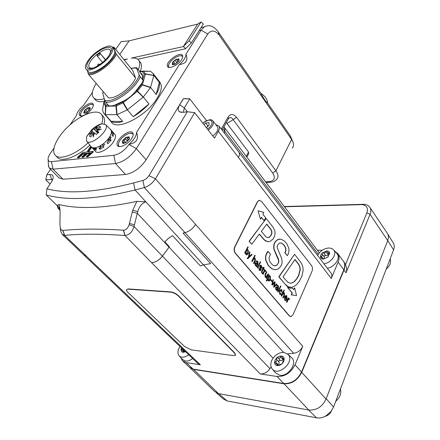 <?xml version="1.0" encoding="UTF-8"?>
<svg xmlns="http://www.w3.org/2000/svg" width="440" height="440" viewBox="0 0 440 440"><rect width="100%" height="100%" fill="white"/><g stroke="black" fill="none" stroke-linecap="round" stroke-linejoin="round"><path stroke-width="0.66" d="M325.017 416.389C328.053 415.591 330.231 413.705 331.551 410.729M386.205 269.176C390.033 265.782 391.347 262.345 390.148 258.858M335.715 401.335C339.922 397.579 341.506 393.437 340.461 388.905M393.118 242.721L393.432 243.232C394.449 245.157 394.499 247.374 393.58 249.871L333.542 407.017L331.029 411.433L325.963 415.877C322.751 417.703 319.589 418.347 316.476 417.808L227.068 400.934L223.344 398.981L216.392 392.876M190.223 367.972L214.555 391.457L218.438 393.569L308.764 410.025C316.409 410.548 322.168 406.896 326.034 399.064L387.728 240.554C388.724 237.881 388.652 235.543 387.508 233.536L387.101 232.931M224.306 133.018L224.879 131.395L224.796 127.974L224.306 127.408M238.645 151.839L238.953 152.24C239.734 153.577 239.575 155.32 238.464 157.471C239.575 155.32 239.74 153.577 238.953 152.24L238.618 151.805M215.743 124.608L218.999 126.049C219.742 127.342 219.527 129.074 218.345 131.241L331.26 278.487C332.079 276.436 332.03 274.676 331.117 273.207L330.776 272.756M184.965 232.628C189.393 231.429 192.918 228.674 195.531 224.367C192.924 228.663 189.409 231.413 184.987 232.617L183.04 233.03L184.965 232.628L293.661 353.293C297.776 352.638 300.812 350.312 302.775 346.324L294.998 364.837L301.548 372.004C297.407 380.017 291.456 383.851 283.69 383.499L276.986 376.481C284.779 376.783 290.785 372.9 294.998 364.837M287.496 353.859L293.661 353.293M162.443 256.13L169.351 246.758L162.371 256.146C159.011 260.298 155.392 262.46 151.52 262.631L151.575 262.636C155.458 262.46 159.077 260.293 162.443 256.13L269.94 368.687L271.112 366.872M151.575 262.636L260.244 373.929C263.989 374.198 267.223 372.449 269.94 368.687M83.804 254.92L86.29 256.069L83.985 255.085L62.145 234.311L64.697 235.345C81.543 233.794 101.591 233.844 124.828 235.477L125.021 235.494C129.415 234.988 132.418 231.979 134.024 226.468L137.758 211.519C139.458 206.228 142.153 203 145.849 201.828L135.008 189.965L144.37 187.534C148.885 186.093 152.581 183.172 155.452 178.783L194.673 112.646L214.462 138.121L218.345 131.241M84.326 255.453L197.912 363.517L200.354 364.788L186.225 362.637L193.127 369.111L189.316 367.125L183.112 361.328M180.923 357.77L182.413 360.674L186.225 362.637M331.26 278.487L338.14 262.108C339.427 258.891 339.372 256.13 337.975 253.831L334.807 251.202M343.084 260.777L343.602 261.476C345.004 263.786 345.076 266.547 343.811 269.753L338.14 262.108M192.676 358.54C190.124 360.476 187.677 361.306 185.339 361.02L182.397 359.392L179.306 355.982M260.244 373.929L276.986 376.481M291.066 357.192L291.94 358C297.605 363.512 288.002 377.003 279.571 375.232L275.214 372.642L272.371 369.089M322.19 250.294L317.361 250.212M319.204 253.022L318.445 251.647M336.699 253.369L337.233 253.985C340.758 258.17 334.488 267.234 327.316 268.213M169.389 246.758L164.863 241.923L169.351 246.758M164.863 241.923L168.416 238.315L172.557 235.67L168.399 238.304L164.83 241.923M224.477 127.633L224.823 131.384L224.274 132.974M48.444 165.038L49.142 167.899L53.081 169.174L115.511 163.515C123.42 161.992 130.361 157.025 136.334 148.621L207.746 34.018C211.222 29.678 215.034 30.041 219.17 35.118L291.599 139.447L292.936 141.906C293.849 144.359 293.645 146.399 292.32 148.038M49.643 168.405L58.988 177.87L62.97 179.212L125.488 174.499C133.392 173.085 140.261 168.201 146.107 159.836L183.37 98.709L186.269 98.566M226.298 122.568L248.529 151.976L246.323 156.139L246.719 156.921M248.529 151.976L248.716 153.67L246.879 157.135M183.04 233.03L210.672 263.61L203.495 264.897L200.343 265.892L172.557 235.67M183.343 112.31L184.305 107.883L189.745 98.874L206.564 120.687M183.37 98.709L189.745 98.874L188.568 98.604M136.873 201.361L132.721 210.287L129.124 224.752C127.798 228.272 125.956 230.087 123.596 230.203L123.486 230.197C100.034 228.679 79.827 228.767 62.871 230.466L62.788 230.472C61.584 230.472 60.731 229.493 60.231 227.535L59.923 224.417L60.093 212.432L59.587 206.778L58.922 204.529C78.623 209.352 104.605 208.296 136.873 201.361L145.849 201.828L203.495 264.897M58.927 204.529L56.919 205.403L46.206 194.92C67.518 200.987 97.119 199.337 135.008 189.965L133.584 182.941C96.773 192.313 67.876 194.271 46.893 188.81L51.002 182.705C52.789 179.982 53.465 177.804 53.031 176.171C52.624 174.966 51.612 174.422 49.984 174.537L46.811 174.801L45.76 179.812L52.707 179.465M217.365 126.731L217.613 127.056C218.581 129.641 216.975 132.616 212.79 135.971M56.919 205.403L59.043 207.499M56.919 205.42L58.322 206.454L60.033 209.974M60.456 228.305L60.775 231.27L62.145 234.311M183.425 98.725L179.713 104.819C177.832 108.053 177.727 110.363 179.399 111.743L183.15 112.338L187.308 111.738L194.673 112.646M187.308 111.738L148.979 175.67C147.4 178.057 145.387 179.647 142.934 180.444L133.584 182.941M46.206 194.92L46.893 188.81M46.811 174.801L50.545 169.318M50.067 184.096L45.76 179.812M228.564 118.503C230.131 116.985 231.655 117.376 233.134 119.675L236.522 117.288C233.387 113.685 230.582 113.608 228.096 117.062L221.326 129.102M317.625 255.497C320.243 250.85 324.088 248.341 329.153 247.973L331.892 248.534L333.834 250.08C337.266 254.155 330.93 263.038 323.966 263.819M328.625 253.759L327.993 254.54C327.553 255.717 326.783 256.047 325.677 255.536L324.368 255.657L324.258 256.894C324.797 257.862 324.55 258.538 323.516 258.935M322.278 252.89L323.593 252.764C324.698 253.275 325.474 252.94 325.914 251.763L326.838 250.916L327.388 251.235L327.866 252.742L329.599 252.857L327.888 257.153L323.29 259.132L322.861 258.973L322.971 258.209L320.584 257.186L321.266 256.207C322.421 255.86 322.724 255.162 322.168 254.122L322.278 252.89L326.838 250.916C328.422 250.998 329.362 251.702 329.659 253.033L327.888 257.153L323.29 259.132C321.706 259.034 320.777 258.313 320.502 256.982L320.826 254.92L322.278 252.89M188.749 354.805C184.586 357.693 181.324 357.957 178.954 355.597C177.556 353.617 177.606 351.043 179.108 347.886L179.96 346.44M184.894 351.137L183.733 351.67M185.235 351.456L182.754 352.22L182.947 350.928L181.016 349.767L182.397 348.755M185.57 351.775L183.002 352.336C181.693 352.088 181.032 351.236 181.016 349.767L181.472 347.881M284.119 352.424L288.057 354.415C295.361 361.851 277.547 377.454 271.926 368.533C270.485 366.3 270.408 363.622 271.695 360.503C274.615 355.02 278.757 352.325 284.119 352.424M283.113 359.002L282.87 359.497C282.403 360.756 281.584 361.07 280.423 360.448L279.037 360.531L278.889 361.933C279.45 363.132 279.103 363.941 277.844 364.353L277.387 364.546M276.612 357.929L278.009 357.847C279.169 358.468 279.989 358.149 280.456 356.889L281.424 356.054L281.892 356.329L282.59 358.435L284.207 358.936L282.145 363.743L277.288 365.624L276.92 365.437L276.98 364.117L274.703 363.083L274.544 362.692L275.413 361.763C276.678 361.345 277.03 360.536 276.463 359.337L276.612 357.929L277.563 357.154L279.68 356.169L281.424 356.054C283.052 356.329 283.982 357.291 284.207 358.936L283.773 361.416L282.145 363.743L279.769 365.283L277.288 365.624C275.66 365.321 274.747 364.348 274.544 362.692L274.995 360.228L276.612 357.929M208.329 125.906L207.878 125.857L206.349 127.683M207.878 125.857L205.706 123.052L209.006 122.628L209.038 125.252L206.377 127.716M203.99 124.641L205.706 123.052M301.548 372.004L343.811 269.753M193.127 369.111L283.69 383.499M284.466 206.773L362.076 204.628C366.779 205.425 368.379 208.17 366.877 212.867L345.455 264.638C346.808 267.636 347.006 270.347 346.055 272.767L370.04 214.368C371.08 211.739 371.052 209.462 369.969 207.537C368.797 205.651 366.856 204.573 364.139 204.303L284.279 206.525M344.135 262.24L345.455 264.638M189.931 367.719L193.424 369.369L283.921 383.774C291.682 384.125 297.627 380.292 301.769 372.284L344.003 270.05C345.268 266.827 345.191 264.061 343.767 261.745L344.668 262.95M233.349 355.603L191.296 349.861L184.575 346.544L127.749 292.155C126.495 290.906 126.154 289.999 126.731 289.438L128.156 289.163L170.583 292.149C173.377 292.545 175.94 293.799 178.266 295.911L234.68 353.243L235.378 355.295L233.349 355.603M126.621 289.548L128.288 288.921L170.715 291.902C173.514 292.292 176.072 293.546 178.398 295.658L234.795 353.007L235.554 354.981M276.678 289.614L277.607 288.42L276.524 287.447L277.838 288.431L276.936 289.619L276.309 289.327L276.139 287.854L276.507 287.452M290.604 316.608L289.262 315.909L235.274 253.248C233.943 251.35 233.767 249.2 234.74 246.802L257.312 201.905L258.814 200.409L259.485 200.299M257.543 201.899L234.971 246.807C233.998 249.205 234.174 251.356 235.505 253.253L289.487 315.925L291.143 316.602L293.046 314.716L311.988 271.321C312.752 269.165 312.609 267.262 311.559 265.601L261.464 201.306L259.045 200.404L257.312 201.905M268.84 280.401L269.88 279.202L269.896 276.639L269.495 276.353M290.092 283.25L292.353 282.766L294.344 281.452L296.83 278.537L298.595 275.346L300.009 269.709C300.069 267.179 299.161 264.847 297.286 262.719L294.861 259.666M267.889 237.617L268.659 237.485L270.595 235.835L271.711 233.387L271.596 231.259L270.776 229.488L266.684 224.213M246.642 254.21L247.715 253.028L247.742 250.365L247.269 250.041M256.157 265.392L257.125 264.204L255.926 263.148L257.351 264.214L256.438 265.392L255.728 265.072L255.541 263.549L255.91 263.153M286.638 298.364L286.099 296.005M286.957 302.368L286.445 302.022L288.244 297.902L286.671 302.038L286.957 302.368L288.052 299.909L288.756 299.118L289.432 299.607L289.641 299.134L288.904 298.639L288.514 298.892L288.761 298.26L288.47 297.918M288.602 298.645L288.926 298.634M289.432 299.607L288.75 299.118M285.516 300.009L286.303 299.607L285.786 300.014L285.18 299.783L285.082 297.204L286.908 299.365L286.853 295.812L285.989 295.449L284.823 296.725L284.895 300.124L285.83 300.586L286.6 299.954L286.303 299.607M285.533 300.581L284.664 300.108L284.598 296.709L286.094 295.433M286.908 299.365L285.01 297.374M282.123 292.32L281.831 289.85L280.946 289.482L279.774 290.752L279.84 294.179L280.665 294.586L281.419 293.876L281.111 293.507L280.615 293.97L280.016 293.695L280.088 291.11L281.045 290.037L281.584 290.241L282.123 292.32L281.584 291.94L281.083 290.032M280.368 293.959L281.111 293.507M280.39 294.58L279.615 294.162L279.543 290.741L281.061 289.465M272.541 284.004L274.835 281.727L272.487 284.328L273.35 279.966L273.026 279.582L272.019 284.784L272.322 285.137L274.742 282.491L273.856 286.946L274.137 287.27L276.936 284.224L276.617 283.844L274.329 286.451L275.182 282.145L274.835 281.727M274.389 286.11L276.617 283.844M274.137 287.27L273.625 286.93L274.45 282.788M272.322 285.137L271.788 284.768L273.026 279.582M266.519 278.305L268.439 274.131L268.136 273.779L266.25 276.997L265.628 276.744L265.502 274.824L266.761 272.146L266.459 271.788L265.243 274.384L265.342 277.107L266.481 277.288L266.288 278.295L266.195 277.442M265.853 277.453L265.111 277.096L265.012 274.373L266.459 271.788M265.98 276.997L268.136 273.779M262.257 273.361L261.685 273.064L261.657 271.106L262.884 268.516L262.378 267.916L262.823 267.471L262.609 267.922L263.115 268.527L261.888 271.117L261.91 273.075L262.257 273.361L262.103 271.667L263.417 268.884L263.995 269.566L264.209 269.11L263.632 268.433L264.154 267.333L263.753 267.185L263.329 268.07L262.823 267.471M263.18 267.894L263.753 267.185M263.995 269.566L263.34 269.055M257.763 267.999L257.224 267.625L260.315 261.646L257.455 267.636L257.763 267.999L260.623 262.009L260.315 261.646M257.416 263.593L257.339 261.751L256.927 261.415L257.571 261.756L257.752 263.379L257.571 263.758L255.838 262.537L255.206 263.153L255.448 265.463L256.647 265.711L256.355 266.343L256.674 266.717L258.049 263.769L257.796 261.311L256.845 260.838L256.262 261.338L256.591 261.728L256.933 261.415M256.591 261.728L256.031 261.332L256.911 260.821M256.674 266.717L256.124 266.332L256.35 265.843M256.075 265.843L255.216 265.457L254.975 263.148L255.937 262.515M249.178 256.476L251.719 254.287L249.128 256.746L249.953 252.186L249.568 251.735L248.617 257.224L247.429 258.363L247.775 258.775L252.06 254.689L251.719 254.287M247.775 258.775L247.192 258.357L248.386 257.219L249.568 251.735M245.196 253.198L244.635 252.808L247.863 246.807L244.865 252.813L245.196 253.198L245.548 252.571L246.092 254.452L247.049 254.81L248.27 253.479L248.259 249.986L246.978 249.662L248.182 247.187L247.863 246.807M247.022 249.546L247.308 249.541M246.664 254.832L245.861 254.447L245.322 252.973M268.191 241.747L265.672 241.032L263.978 239.69L259.259 234.157M251.757 244.233L249.084 241.296L266.096 218.642L249.315 241.296L251.757 244.233L259.369 234.009L264.209 239.69L267.35 241.654L269.891 241.532L273.152 238.981L274.577 236.253L275.094 233.162L274.906 231.077L273.268 227.53L266.321 218.636M296.555 295.565L291.252 294.877L292.094 292.98L287.48 287.43L292.325 292.991L291.478 294.894L296.555 295.565L294.618 287.815L293.783 289.707L292.435 288.074L290.505 288.288L287.48 287.43M290.351 288.277L292.204 288.062M293.629 289.526L294.618 287.815M260.507 219.219L258.011 210.854L260.507 219.219L261.443 217.333L263.945 220.495L265.815 217.976L262.878 214.253L263.791 212.382L258.242 210.848M263.945 220.495L261.349 217.514M287.353 255.679L288.404 253.765L289.031 250.69L288.767 248.171L287.056 244.211C286.743 243.458 285.61 242.22 283.657 240.51L280.874 239.201L278.036 239.443L275.402 241.714L274.093 244.437L273.906 248.215L274.241 249.596L278.069 258.159L278.762 260.304L278.795 262.24L277.052 265.089L275.583 265.81L273.614 265.54C271.81 264.545 270.391 262.818 269.346 260.359L269.011 257.73L270.468 254.194L268.07 251.262L266.074 255.134L265.694 257.098L265.876 259.919L267.889 264.484C268.257 265.408 269.698 266.849 272.212 268.818L275.325 269.759L278.141 268.961L280.506 266.629L281.738 264.226L282.139 262.383L281.776 258.791L277.156 247.445L277.266 245.878L278.003 244.393L279.736 243.018L280.836 242.946C283.409 243.59 284.977 246.4 285.197 246.868L285.885 248.688L285.934 250.685L285.076 252.83L287.353 255.679L284.851 252.824L285.703 250.679L285.659 248.683L284.972 246.868C284.752 246.395 283.184 243.59 280.61 242.941L280.357 242.919M275.05 269.748L271.981 268.807C269.467 266.844 268.026 265.397 267.663 264.478L265.65 259.908L265.469 257.092L265.848 255.129L267.173 252.236L268.07 251.262M274.852 265.853L276.821 265.084L277.734 264.11L278.57 262.235L278.537 260.298L274.016 249.59L273.68 248.21L273.862 244.431L275.171 241.709L277.811 239.443L279.769 239.091M290.257 287.402L288.425 286.995L286.666 285.89L278.779 276.843L294.564 254.265L279.004 276.853L285.225 284.279L288.651 287.007L291.962 287.27L294.58 286.138L296.951 284.235L299.376 281.188L301.95 276.139L303.138 270.43L302.891 267.075L301.939 264.286L300.542 261.927L294.564 254.265M254.084 257.868L254.408 257.851M254.045 263.621L255.31 261.003L255.206 258.236L254.018 258.011L255.206 255.552L254.892 255.184L251.983 261.19L252.296 261.558L254.232 258.329L254.909 258.594L255.035 260.552L253.732 263.252L254.045 263.621L253.501 263.247L254.804 260.546L254.678 258.588L254.287 258.313M252.296 261.558L251.752 261.184L254.892 255.184M261.866 267.944L261.487 265.689L260.524 265.21L259.996 265.738L260.684 269.615L260.304 269.99L259.617 269.66L258.957 267.63L259.325 270.028L260.42 270.551L261.047 269.935L261.079 268.45L260.343 266.096L260.645 265.798L261.239 266.107L261.866 267.944L261.311 267.542L260.629 265.804M260.095 270.562L259.094 270.017L258.957 267.63M260.068 269.984L260.453 269.61L259.771 265.727L260.579 265.199M263.131 274.318L262.598 273.95L264.539 269.77L262.829 273.961L263.131 274.318L264.314 271.821L265.029 271.046L265.798 271.574L266.024 271.089L265.177 270.556L264.803 270.776L265.078 270.149L264.77 269.775M264.897 270.562L265.232 270.545M265.798 271.574L265.045 271.04M266.8 281.105L266.272 280.742L268.928 274.978L266.503 280.753L266.8 281.105L267.845 278.872L268.367 280.671L269.192 281.001L270.402 279.653L270.397 276.271L269.192 276.007L269.462 275.352L269.154 274.989M268.851 281.012L268.136 280.66L267.636 279.318M271.876 281.595L270.402 280.11L270.859 279.626L270.633 280.126L271.876 281.595L272.102 281.1L270.859 279.626M277.888 287.815L277.816 286.027L277.447 285.731M277.118 286.05L277.47 285.725L278.041 286.044L278.212 287.606L278.041 287.986L276.469 286.847L275.82 287.485L276.051 289.713L277.162 289.9L276.903 290.532L277.2 290.884L278.493 287.98L278.251 285.599L277.404 285.164L276.81 285.687L277.118 286.05L276.584 285.675L277.447 285.153M277.2 290.884L276.672 290.521L276.876 290.054M276.584 290.048L275.82 289.702L275.594 287.469L276.54 286.836M278.223 292.089L277.706 291.736L280.621 285.835L277.937 291.748L278.223 292.089L280.913 286.182L280.621 285.835M283.338 292.512L283.657 292.507M283.289 298.05L284.444 295.482L284.35 292.837L283.261 292.683L284.345 290.274L284.059 289.933L281.402 295.829L281.688 296.17L283.514 292.963L284.075 293.2L284.196 295.064L283.002 297.715L283.289 298.05L282.777 297.699L283.965 295.053L283.541 292.958M281.688 296.17L281.171 295.818L284.059 289.933M286.803 298.557L285.291 296.764L286.061 296.01L286.655 296.257L286.803 298.557M247.973 250.371L247.951 253.033L246.939 254.199L246.29 253.952L246.29 251.031L247.187 250.058L247.742 250.365M268.868 237.49L267.047 237.435L265.457 236.335L261.344 231.38L266.794 224.059L271.007 229.482L271.827 231.259L271.942 233.382L270.82 235.835L268.889 237.485M283.025 276.909L294.965 259.512L297.512 262.724C299.387 264.853 300.3 267.185 300.234 269.72L298.82 275.358L297.055 278.548L294.569 281.463L292.578 282.783L290.18 283.261L287.573 282.034L283.025 276.909M268.56 277.343L269.434 276.364L270.127 276.65L270.111 279.213L269.099 280.406L268.548 280.187L268.56 277.343M110.49 129.437L113.476 133.43L113.08 136.417L112.09 135.295L112.442 133.996L111.452 132.875L110.094 136.317L111.089 137.44L110.143 138.941L111.139 140.058L107.943 143.798L106.942 142.681L108.339 141.213L107.338 140.096L103.604 143.605L104.61 144.727L102.982 145.926L103.989 147.037L99.902 149.27L98.89 148.159L100.496 147.416L99.484 146.305L95.629 147.757L96.641 148.869L95.315 149.045L96.322 150.145L93.808 149.551L92.631 147.757L91.212 146.779M114.593 134.035L114.983 134.475C115.984 136.114 115.489 138.534 113.504 141.73C108.983 149.132 97.438 155.029 95.238 151.156L91.614 147.213M103.708 143.726L102.465 144.606L102.856 145.041M102.982 145.926L102.779 144.556L102.465 144.606M95.959 148.121L95.315 149.045M111.139 140.058L109.494 140.157L108.499 139.04L110.143 138.941M113.476 133.43L112.415 134.156M111.535 132.968L112.492 132.314M95.634 147.769L93.808 149.551M103.043 145.992L100.931 147.109L100.623 146.773M100.678 145.635L99.902 149.27M100.546 147.488L100.931 147.109M108.532 138.65L108.064 139.332L109.059 140.448L106.964 142.654M109.059 140.448L109.494 140.157M108.499 139.04L108.064 139.332M86.196 69.207L87.852 71.148C90.074 75.84 105.952 67.249 112.151 57.838C114.593 54.225 115.335 51.552 114.384 49.813L114.01 49.352M88.204 60.445C94.496 51.194 110.083 42.647 112.393 47.35C113.333 49.077 112.58 51.744 110.127 55.363C103.895 64.768 87.995 73.409 85.8 68.739C84.81 66.935 85.608 64.169 88.204 60.445M89.293 60.192C95.986 50.242 112.992 42.68 111.326 50.611L108.977 55.627C104.335 62.546 93.17 69.757 88.869 68.673C85.943 67.793 86.081 64.966 89.293 60.192M109.863 54.252L110.55 52.173L110.275 50.21C108.438 46.453 95.975 53.267 90.97 60.665C88.913 63.63 88.281 65.83 89.067 67.265L90.618 68.2L93.418 67.969M105.578 59.664L100.243 53.581C99.589 55.182 98.571 55.974 97.185 55.946L96.971 55.259L100.056 52.971M115.698 52.949L116.342 54.225C112.722 63.283 95.365 76.065 88.71 74.635L88.121 73.326C93.99 76.071 113.229 61.897 115.698 52.949L113.823 47.542L112.42 47.383M112.288 47.196L113.878 47.146L113.823 47.542M130.933 68.299L136.637 67.656L136.67 68.36L135.179 68.019L130.988 68.365M103.268 91.68L102.724 93.225L103.197 91.597M105.512 101.998L104.621 100.007C111.887 104.649 137.088 86.328 139.161 74.772L140.157 76.703C136.202 88.396 114.004 104.528 105.512 101.998L108.658 105.65C110.517 106.167 112.668 105.936 115.121 104.946L124.306 100.645C128.464 98.456 132.083 95.535 135.151 91.872L141.57 83.55L143.253 80.564L142.599 79.09L142.208 74.184L140.003 72.484L139.618 71.39L136.637 67.656M116.342 54.225L135.57 77.984C132.275 87.126 115.264 99.512 108.477 97.779L88.71 74.635M87.439 70.664L88.121 73.326M135.57 77.984L132.803 70.62L113.878 47.146M102.724 93.225L104.621 100.007M139.161 74.772L136.67 68.36M140.157 76.703L143.253 80.564M103.686 103.136L102.526 110.077L103.692 103.186L104.302 102.229L103.719 102.971L104.676 100.133M111.084 121.325C113.713 122.914 117.596 122.964 122.733 121.473L111.084 121.325L105.281 114.675L117.029 114.642L116.27 104.929L116.188 106.04L122.986 102.867L127.254 109.939L143.303 97.02L137.561 91.08L136.697 90.629L137.263 91.361L137.561 91.08L142.302 84.92L150.496 87.604L153.835 75.411L145.437 73.843L144.243 74.146L145.437 73.843L143.286 71.142L150.491 71.264L143.16 71.109M122.733 121.473L116.903 114.697M117.029 114.642L127.254 109.939M127.551 109.731L123.321 102.636L122.986 102.867L122.766 101.893L116.27 104.929L115.121 104.946M133.21 116.716C139.007 113.251 144.271 109.005 148.989 103.983L133.21 116.716L127.413 109.857M148.989 103.983L143.303 97.02M143.418 96.877L150.496 87.604M142.302 84.92L142.434 84.651L141.235 84.739L142.302 84.92M156.184 94.463C158.961 89.562 160.006 85.525 159.319 82.357L156.184 94.463L150.585 87.483M159.319 82.357L153.835 75.411M153.808 75.317L153.06 73.469L150.491 71.264L139.618 71.379M102.526 110.061L103.692 103.147L105.49 106.167L105.281 114.675M102.526 110.077L103.565 113.047L105.204 114.62M159.555 81.713L161.128 84.656C161.893 88.193 160.567 92.725 157.146 98.252C146.355 116.402 116.199 131.543 111.271 121.875L104.423 114.032M105.375 114.664L106.029 105.067L105.677 106.216L115.913 106.095L116.787 114.686M142.84 76.032L140.003 72.484M292.936 141.906L290.318 135.856L267.531 102.966C266.096 102.097 263.874 98.89 260.871 93.352L218.279 31.889C213.829 25.966 209.154 24.299 204.254 26.89L201.113 30.157L185.944 54.192C188.315 60.231 186.131 63.685 179.405 64.554L136.571 132.396C138.969 139.073 136.477 143.028 129.091 144.249L128.97 144.441C124.614 150.519 119.57 154.138 113.845 155.287L51.442 161.618C49.577 161.777 48.471 161.156 48.136 159.764C47.839 158.103 48.582 155.964 50.352 153.346L53.906 148.203M70.048 124.828L76.351 115.693C76.879 112.596 79.206 109.225 83.336 105.578L92.362 92.516M136.571 132.396C136.351 136.043 133.854 139.992 129.091 144.249M185.944 54.192C186.016 57.151 183.832 60.605 179.405 64.554M267.531 102.966C267.509 99.473 265.293 96.267 260.871 93.352M80.509 113.652L80.251 115.792M93.302 104.401L91.13 104.379M168.707 64.576L168.234 67.172M182.666 55.93L180.065 55.721M118.641 142.84L118.245 146.245M133.029 133.43L129.586 133.353M181.594 59.576C178.442 64.895 168.971 69.581 167.574 66.561C164.61 62.513 180.191 50.809 182.457 55.396C182.99 56.375 182.705 57.767 181.594 59.576M91.905 108.609C88.715 113.526 80.911 117.706 79.558 115.264C76.621 111.788 90.772 99.886 93.071 103.895C93.693 104.918 93.302 106.491 91.905 108.609M131.747 138.424C128.326 144.166 119.218 148.704 117.491 145.59C113.867 141.125 129.883 127.892 132.787 132.957C133.551 134.222 133.204 136.043 131.747 138.424M124.036 59.747L127.408 58.993L124.322 60.099M96.228 83.441C92.351 89.562 91.333 94.177 93.187 97.284C95.018 99.792 98.714 100.276 104.269 98.742M138.254 69.674C139.975 65.675 140.19 62.623 138.903 60.506C137.544 58.471 134.992 57.684 131.252 58.141L183.315 46.574L197.665 24.079L129.151 40.843L119.768 54.45M101.689 123.816C103.059 119.796 103.032 116.721 101.602 114.593C97.642 108.774 83.078 113.542 70.741 124.223C58.339 134.811 50.644 149.204 54.89 154.798C58.767 160.82 75.185 155.128 88.038 142.819M89.881 145.107C77.077 157.311 60.781 162.882 56.892 156.865L55.798 155.732M102.68 115.819L103.493 116.749C104.649 118.448 104.901 120.791 104.247 123.778M90.734 146.173L86.873 152.014L82.852 152.455L77.401 157.427L78.551 157.311L82.643 153.571L85.927 153.219L81.818 156.97L82.984 156.849L87.098 153.093L90.425 152.73L86.29 156.508L87.467 156.387L92.983 151.344L87.885 151.905L91.24 146.817M85.338 153.753L83.045 154L78.953 157.735L77.803 157.856L77.401 157.427M78.953 157.735L78.551 157.311M83.045 154L82.643 153.571M89.832 153.274L87.5 153.522L83.386 157.284L82.225 157.399L81.818 156.97M83.386 157.284L82.984 156.849M87.5 153.522L87.098 153.093M92.983 151.344L93.385 151.778L87.874 156.822L86.697 156.943L86.29 156.508M87.874 156.822L87.467 156.387M91.641 147.246L88.622 151.822M140.008 61.903L140.63 62.689C141.867 64.708 141.735 67.595 140.228 71.352M104.28 101.332C99.693 102.251 96.597 101.596 95.007 99.38L93.88 98.082M185.669 48.587L191.389 42.895L189.019 40.86L183.315 46.574L185.669 48.587L185.405 48.802L137.726 59.246M191.389 42.895L203.33 24.024L201.02 22L197.665 24.079M189.019 40.86L201.02 22M115.698 49.396L121.066 41.679L129.151 40.843M81.015 115.946L80.652 115.599C80.184 112.151 82.929 108.647 88.891 105.083C91.069 104.126 92.526 104.099 93.258 105.001L93.357 105.166M85.684 112.987L83.727 112.816L84.97 111.194L84.717 110.204L85.723 109.857L87.918 107.668L88.759 108.4L90.139 107.707L90.189 108.488L89.172 110.336L85.949 112.893L84.524 113.251L83.727 112.816L84.717 110.204L87.918 107.668L90.151 107.723L89.601 109.758M87.538 111.914L86.4 112.668M169.12 67.447L168.68 66.979C168.075 63.954 170.538 60.665 176.055 57.123C179.344 55.435 181.511 55.253 182.562 56.573L182.699 56.865M174.74 64.389L172.364 64.603L173.322 63.382L172.596 62.788L172.612 62.271L173.641 61.853L175.824 59.428L176.737 59.758L178.816 58.894L179.108 60.175L178.59 61.221L175.357 64.086L172.959 64.785L172.364 64.603L172.612 62.271L175.824 59.428L178.816 58.894L178.541 61.298M175.28 64.125L174.427 64.444M176.803 59.846L178.216 61.727L177.546 61.71L176.985 62.964M119.4 146.564L118.696 145.948C117.75 142.632 120.104 138.963 125.769 134.948C129.267 132.968 131.665 132.704 132.957 134.173L133.183 134.613M125.307 142.868L122.546 143.259L123.431 141.862L122.573 141.251L122.546 140.696L124.883 139.75L125.78 137.472L127.628 138.111L129.041 136.785L129.476 138.375L129.069 139.337L125.813 142.588L123.338 143.44L122.546 143.259L122.546 140.696L125.78 137.472L129.041 136.785L129.217 138.985L128.717 139.904M126.17 142.368L124.476 143.028L123.431 141.862M128.491 139.711L127.743 139.722L126.913 141.818M103.604 143.605L99.484 146.305M110.094 136.317L107.338 140.096M111.216 130.29L111.452 132.875M91.575 129.871C95.172 126.489 98.637 124.449 101.981 123.761L105.743 124.718C110.391 129.855 89.848 147.208 86.532 140.943L86.663 136.697L91.575 129.871M95.629 147.757L92.631 147.757M97.092 126.539L96.052 128.915L99.401 126.335L100.711 127.149L97.092 129.58L101.255 129.151L96.641 130.807L98.901 132.061L96.382 134.519L94.611 132.776L93.192 137.005L93.192 133.381L90.668 136.928L89.397 136.081L92.158 132.704L89.117 134.299L92.62 131.483L91.245 131.175L93.737 128.755L94.633 129.52L97.092 126.539M92.114 132.77L92.934 133.678M92.983 133.617L92.158 132.704M92.615 131.445L94.364 133.386M93.737 128.755L97.702 133.172M94.589 129.525L97.785 133.089M97.812 133.062L94.633 129.52M93.192 133.381L94.017 134.293M96.651 130.845L98.263 132.638M97.763 130.328L97.092 129.58M99.401 126.335L100.326 127.375M96.124 128.871L97.515 130.427M92.62 131.483L94.353 133.408M96.052 128.915L97.433 130.46M111.089 137.44L109.054 137.94M112.2 131.412L111.551 131.929M100.815 145.788L101.134 145.354M94.479 147.928L93.649 148.863M246.323 156.139L245.894 155.573L246.29 156.36M387.723 240.565L393.58 249.871M333.542 407.017L326.189 398.668M227.068 400.934L218.806 393.635M308.528 409.981L316.476 417.808M224.879 131.395L318.28 254.304M148.979 175.67L155.452 178.783L302.775 346.324M203.588 264.875L283.553 352.374M169.081 247.165L273.02 358.166M86.24 256.064L200.354 364.788M290.318 135.856L291.599 139.447L275.919 170.791L236.522 117.288M146.107 159.836L136.334 148.621L128.97 144.441M184.987 232.617L144.37 187.534L142.934 180.444M179.713 104.819L184.305 107.883L187.325 111.738M86.29 256.069L64.554 235.356L62.788 230.472M162.371 256.146L134.024 226.468L129.124 224.752M151.52 262.631L125.021 235.494L123.596 230.203M169.037 247.17L137.28 213.257L132.292 212.036M62.871 230.466L64.697 235.345M124.828 235.477L123.486 230.197M129.481 223.52L134.464 224.73M132.721 210.287L137.758 211.519M49.984 174.537L51.563 179.366L52.404 180.213M224.823 131.384L222.822 128.755M113.845 155.287L115.511 163.515L125.488 174.499M62.97 179.212L53.081 169.174L51.442 161.618M269.044 181.649L270.512 182.237C272.817 182.226 274.94 181.198 276.881 179.157C278.608 176.974 278.284 174.185 275.919 170.791L272.696 173.014C275.737 177.986 274.522 180.862 269.044 181.649L265.589 181.841M227.079 123.42L233.134 119.675L272.696 173.014M222.073 130.086L228.278 119.047L228.096 117.062M323.593 252.764L325.677 255.536M322.168 254.122L324.258 256.894M325.914 251.763L327.993 254.54M321.266 256.207L322.526 257.868M329.005 252.868L329.577 253.638M322.911 258.704L323.23 259.127M181.88 348.942L184.377 351.318M182.853 351.78L183.42 352.314M278.009 357.847L280.423 360.448M276.463 359.337L278.889 361.933M280.456 356.889L282.87 359.497M275.413 361.763L277.844 364.353M283.58 358.584L284.196 359.255M276.958 364.98L277.569 365.629M208.252 130.13C212.465 126.753 214.093 123.778 213.142 121.204L212.74 120.731M202.862 123.189C210.804 116.067 216.387 122.881 207.46 129.107M57.31 205.799L57.899 208.191L59.681 208.879M59.114 207.62L57.607 206.085M362.885 204.501L360.921 204.595M366.877 212.867L370.04 214.368L387.728 240.554M218.438 393.569L193.309 369.138M283.805 383.521L308.764 410.025M326.034 399.064L301.51 372.097M343.767 269.858L346.055 272.767M105.402 59.84L100.243 53.581M107.228 57.877L107.525 57.519M124.306 100.645L122.766 101.893L123.321 102.636L137.263 91.361L143.149 97.13M141.57 83.55L141.235 84.739L136.697 90.629L135.151 91.872M150.607 87.357L142.434 84.651L145.426 74.052L153.802 75.504M139.7 71.715L142.197 71.555L144.243 74.146L142.736 79.448M142.901 71.115L139.579 71.33M108.136 105.039L106.029 105.067L104.302 102.229L104.858 100.546M199.155 30.624L201.113 30.157L207.746 34.018M218.279 31.889L219.17 35.118M84.276 112.343L84.793 112.921M85.723 109.857L87.543 111.909M87.351 108.564L89.05 110.484M89.711 108.037L90.063 108.438M172.739 64.202L173.08 64.653M173.641 61.853L175.34 64.092M175.274 60.407L177.001 62.684M176.886 59.934L178.228 61.715M178.189 59.378L178.722 60.082M122.892 142.786L123.327 143.275M123.618 140.184L125.587 142.423M125.263 138.54L127.226 140.789M126.968 137.946L128.684 139.915M128.381 137.313L129.041 138.078M393.432 243.232L387.706 233.893M218.999 126.049L331.117 273.207M337.975 253.831L343.602 261.476M60 209.572L59.587 206.778M60.231 227.535L60.775 231.27M53.152 176.764L53.031 176.171M181.451 112.409L179.399 111.743M224.741 127.98L223.889 126.858M269.907 182.27L266.074 182.485M333.834 250.08L337.233 253.985M327.938 252.841L329.131 254.436M322.971 258.209L323.642 259.1M182.947 350.928L184.118 352.039M288.057 354.415L291.94 358M282.706 358.556L283.976 359.937M276.98 364.117L278.24 365.453M202.796 123.101C212.999 116.919 211.596 120.951 213.142 121.204L217.613 127.056M58.163 208.45L60.049 210.298M369.969 207.537L387.508 233.536M362.076 204.628L364.139 204.303M114.983 134.475L111.051 130.014M112.393 47.35L114.384 49.813M110.55 52.173L111.326 50.611M90.618 68.2L88.869 68.673M89.067 67.265L89.386 67.639M90.002 68.365L90.299 68.717M102.498 62.348L97.229 56.001M103.037 62.024L102.267 62.667M135.179 68.019L136.51 67.639M107.684 57.327L106.733 58.432M99.897 64.455L99.858 64.405C98.247 63.657 97.537 64.141 97.724 65.863M160.331 82.698L153.06 73.469M48.136 159.764L48.532 166.535M167.574 66.561L167.788 66.836M117.491 145.59L117.81 145.948M103.493 116.749L101.602 114.593M204.254 26.89L201.025 27.665M140.63 62.689L138.903 60.506M88.82 108.466L89.705 109.467M84.97 111.194L86.317 112.706M89.733 109.379L90.189 108.488M85.618 112.888L84.524 113.251M173.322 63.382L174.157 64.482M178.574 61.034L179.108 60.175M173.8 64.537L172.959 64.785M126.885 137.874L128.689 139.942M129.025 139.117L129.476 138.375M124.284 143.066L123.338 143.44M86.807 141.284L91.157 146.702M105.743 124.718L110.996 129.938M101.981 123.761C95.436 126.423 90.332 130.735 86.663 136.697M224.796 127.974L318.747 252.043"/></g></svg>
